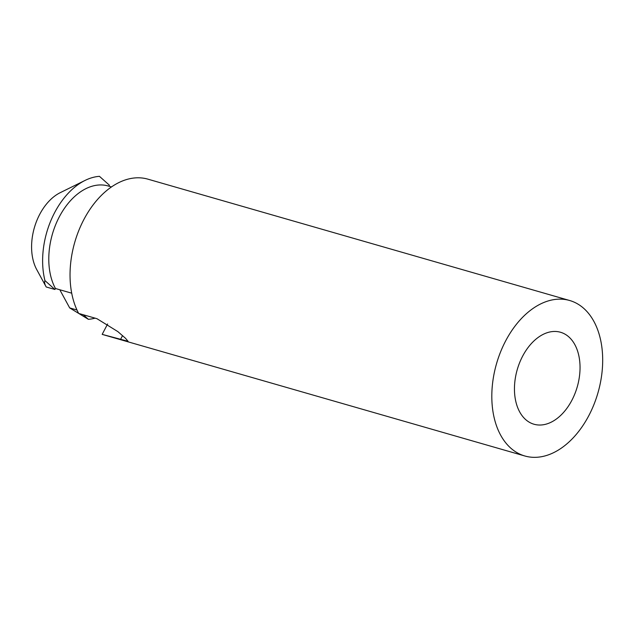 <?xml version="1.0" encoding="UTF-8"?>
<svg xmlns="http://www.w3.org/2000/svg" width="633" height="633" viewBox="0 0 633 633"><rect width="100%" height="100%" fill="white"/><g stroke="black" fill="none" stroke-linecap="round" stroke-linejoin="round"><path stroke-width="0.95" d="M569.613 300.485L147.829 179.139A80.913 52.761 106.1 0 0 83.437 220.363A80.913 52.761 106.1 0 0 78.682 313.43L96.952 318.692L117.857 331.613L125.492 338.267L128.072 341.29L102.174 334.374A80.913 52.761 106.1 0 0 103.092 334.651L524.876 455.997A80.913 52.761 106.1 0 0 588.935 415.414A80.913 52.761 106.1 0 0 569.613 300.485A80.913 52.761 106.1 0 0 496.541 363.651A80.913 52.761 106.1 0 0 524.876 455.997M107.618 323.969L102.174 334.374M571.908 400.23A47.863 31.215 106.1 0 0 560.474 332.246A47.863 31.215 106.1 0 0 517.248 369.609A47.863 31.215 106.1 0 0 534.007 424.237A47.863 31.215 106.1 0 0 571.908 400.23M108.908 186.189L109.422 185.216L99.444 176.33A70.421 45.924 106.1 0 0 85.044 180.429L60.222 192.677A47.483 30.962 -73.9 0 0 36.69 269.523L46.193 286.971L54.913 289.479L55.427 288.498L71.719 293.182M83.255 314.751L88.375 319.317L69.685 307.915L60.182 290.468L60.452 289.946M69.685 307.915L76.989 310.012M54.913 289.479L44.943 280.585A70.421 45.924 106.1 0 1 85.044 180.429M55.427 288.498A61.725 40.251 -73.9 0 1 58.988 217.459A61.725 40.251 -73.9 0 1 108.14 185.967L111.463 186.925M46.193 286.971C44.674 284.32 44.255 282.199 44.943 280.585M88.375 319.317A70.421 45.924 106.1 0 0 95.085 318.154M122.533 335.625L120.444 339.628"/></g></svg>
